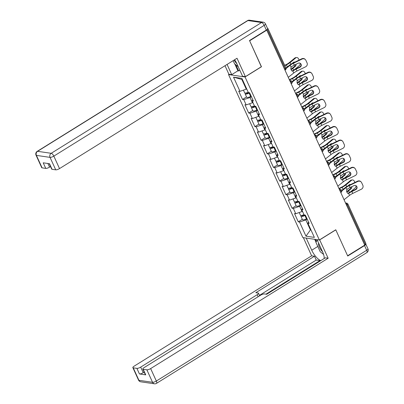 <?xml version="1.0" encoding="UTF-8"?>
<svg xmlns="http://www.w3.org/2000/svg" width="404" height="404" viewBox="0 0 404 404"><rect width="100%" height="100%" fill="white"/><g stroke="black" fill="none" stroke-linecap="round" stroke-linejoin="round"><path stroke-width="0.61" d="M228.538 74.568L302.828 237.582L319.347 239.991L245.051 76.972L228.538 74.568L229.033 74.255M310.747 229.462L305.985 236.173L314.363 237.39L307.904 223.225L309.156 223.407L305.384 215.125L304.131 214.943L301.707 209.626L302.344 208.454M305.985 236.173L299.526 222.008L298.273 221.821L302.313 219.316M302.505 211.373L295.753 213.726L294.501 213.544L298.273 221.821M295.753 213.726L293.329 208.408L292.077 208.222L296.112 205.717M296.309 197.773L289.557 200.126L288.305 199.945L292.077 208.222M289.557 200.126L287.133 194.809L285.881 194.627L289.915 192.117M290.107 184.173L283.356 186.527L282.108 186.345L285.881 194.627M283.356 186.527L280.937 181.209L279.684 181.027L283.719 178.518M283.911 170.579L277.159 172.927L275.907 172.745L279.684 181.027M277.159 172.927L274.735 167.609L273.483 167.428L277.523 164.918M277.715 156.979L270.963 159.328L269.71 159.146L273.483 167.428M270.963 159.328L268.539 154.01L267.286 153.828L271.326 151.318M271.518 143.38L264.766 145.728L263.514 145.546L267.286 153.828M264.766 145.728L262.342 140.41L261.09 140.228L265.125 137.719M265.317 129.78L258.565 132.128L257.318 131.946L261.09 140.228M258.565 132.128L256.146 126.811L254.894 126.629L258.929 124.119M259.121 116.18L252.369 118.529L251.116 118.347L254.894 126.629M252.369 118.529L249.945 113.211L248.692 113.029L252.732 110.519M252.924 102.581L246.172 104.929L244.92 104.747L248.692 113.029M246.172 104.929L243.748 99.611L242.496 99.429L246.536 96.92M246.728 88.981L239.976 91.329L238.724 91.147L242.496 99.429M239.976 91.329L233.517 77.164L241.9 78.386L248.354 92.551L249.606 92.733L253.379 101.015L252.126 100.833L254.55 106.151L255.803 106.333L259.575 114.615L258.328 114.433L260.747 119.751L261.999 119.932L265.776 128.214L264.524 128.033L266.948 133.35L268.2 133.532L271.973 141.814L270.72 141.632L273.144 146.95L274.397 147.132L278.169 155.414L276.917 155.232L279.341 160.55L280.593 160.731L284.365 169.013L283.113 168.832L285.537 174.149L286.789 174.331L290.567 182.613L289.315 182.426L291.739 187.744L292.991 187.931L296.763 196.213L295.511 196.026L297.935 201.344L299.187 201.53L302.96 209.807L301.707 209.626M300.99 205.49L299.647 206.328L302.071 211.646M299.647 206.328L293.329 208.408M294.794 191.89L293.45 192.728L295.874 198.046M293.45 192.728L287.133 194.809M295.511 196.026L296.147 194.854M288.597 178.29L287.254 179.129L289.673 184.446M287.254 179.129L280.937 181.209M289.315 182.426L289.946 181.255M282.401 164.691L281.053 165.529L283.477 170.847M281.053 165.529L274.735 167.609M283.113 168.832L283.749 167.655M276.2 151.091L274.856 151.929L277.28 157.247M274.856 151.929L268.539 154.01M276.917 155.232L277.553 154.055M270.003 137.496L268.66 138.33L271.084 143.647M268.66 138.33L262.342 140.41M270.72 141.632L271.357 140.456M263.807 123.897L262.464 124.73L264.883 130.048M262.464 124.73L256.146 126.811M264.524 128.033L265.155 126.856M257.611 110.297L256.262 111.13L258.686 116.448M256.262 111.13L249.945 113.211M258.328 114.433L258.959 113.256M251.409 96.697L250.066 97.531L252.49 102.848M250.066 97.531L243.748 99.611M252.126 100.833L252.763 99.657M267.453 29.154A1.5 0.434 -24.5 0 0 267.933 28.532A1.5 0.434 -24.5 0 0 267.741 28.421L267.509 28.391M242.42 79.532L241.824 79.442L246.294 89.249M241.824 79.442L233.517 77.164M261.327 66.746L249.637 40.789L266.761 30.143L266.322 30.078M319.347 239.991L335.764 229.78L347.607 255.762L364.731 245.117L266.761 30.143M365.256 244.233L347.263 204.742A1.5 0.434 155.5 0 0 347.905 204.015L365.903 243.506A1.5 0.434 155.5 0 1 365.256 244.233L364.534 244.683M261.474 66.766L245.051 76.972M307.191 219.089L305.843 219.928L310.312 229.735L310.908 229.82M305.843 219.928L299.526 222.008M307.904 223.225L308.54 222.054M294.294 65.13L298.132 63.261A2.303 2.197 -41.9 0 1 301.106 64.261A2.303 2.197 -41.9 0 1 299.96 67.271L296.122 69.14A6.706 1.934 -24.5 0 0 294.243 70.175A6.706 1.934 -24.5 0 0 293.481 70.675L292.814 70.958A2.303 1.672 -95.9 0 1 292.764 70.963A2.303 1.672 -95.9 0 1 291.117 69.796A2.303 1.672 -95.9 0 1 291.132 67.266L291.653 66.665A6.706 1.934 -24.5 0 1 292.415 66.165A6.706 1.934 -24.5 0 1 294.294 65.13L293.44 63.256A6.706 1.934 -24.5 0 0 291.562 64.287A6.706 1.934 -24.5 0 0 290.208 65.236L286.057 68.523M284.562 69.2L285.285 68.751A1.5 0.434 -24.5 0 0 285.931 68.018L289.32 65.327A8.004 2.308 155.5 0 1 290.936 64.196A8.004 2.308 155.5 0 1 293.178 62.963L301.763 58.777A3 2.863 -41.9 0 1 305.187 59.388L305.449 59.676A3 2.863 138.1 0 1 305.904 60.373L307.06 62.903A3 2.863 138.1 0 1 305.56 66.827L296.975 71.013A6.706 1.934 -24.5 0 0 295.097 72.048A6.706 1.934 -24.5 0 0 293.743 72.993L288.269 77.336M291.925 71.048L292.587 70.771A8.004 2.308 155.5 0 1 293.617 70.084A8.004 2.308 155.5 0 1 295.859 68.852L299.697 66.978A2.303 2.197 138.1 0 0 300.621 63.585M305.449 59.676A3 2.863 138.1 0 0 302.025 59.07L293.44 63.256M299.142 60.055L298.692 59.07A3 2.101 82.6 0 0 296.556 57.54A3 2.101 82.6 0 0 295.748 57.898L294.829 58.019L289.239 62.645A6.706 1.934 155.5 0 1 287.709 63.726A6.706 1.934 155.5 0 1 286.088 64.635L284.704 65.332M284.86 65.675L286.401 64.903A8.004 2.308 -24.5 0 0 288.335 63.817A8.004 2.308 -24.5 0 0 290.158 62.524L295.748 57.898M291.067 69.675A8.004 2.308 -24.5 0 0 292.839 68.407L295.339 66.342L294.42 66.463L291.92 68.528A6.706 1.934 155.5 0 1 290.936 69.261M294.708 69.443L299.283 65.66A3 2.101 82.6 0 0 300.207 63.292M292.026 63.559L293.511 62.332A2.303 1.611 -97.4 0 1 294.132 62.054A2.303 1.611 -97.4 0 1 294.809 62.171M296.036 64.281A2.303 1.611 -97.4 0 1 295.339 66.342M294.42 66.463A2.303 1.611 82.6 0 0 295.127 64.726M294.183 62.474A2.303 1.611 82.6 0 0 293.683 62.211M294.829 58.019A3 2.101 -97.4 0 1 295.637 57.656L296.556 57.54M245.511 93.061A3.303 0.954 -24.5 0 0 245.142 93.864A3.303 0.954 -24.5 0 0 249.117 93.082L249.637 92.804M245.142 93.864L246.672 97.223A3.303 0.954 -24.5 0 0 250.642 96.435L251.167 96.162M249.096 92.657L248.733 92.849A2 0.576 155.5 0 1 246.324 93.324A2 0.576 155.5 0 1 246.506 92.885M243.466 90.183L244.662 92.819A3.303 0.954 -24.5 0 0 248.213 92.248M287.325 66.938L288.042 66.362M234.153 60.029A6.504 2.545 -121.9 0 0 235.482 62.145A6.504 2.545 -121.9 0 0 236.885 63.776M238.239 66.736L234.542 63.756L233.133 60.666M318.569 243.006A6.504 2.545 -121.9 0 0 318.554 244.43A6.504 2.545 -121.9 0 0 322.544 251.722M323.589 254.444L320.195 251.707L315.908 242.294L317.216 240.042M239.819 70.21L238.678 70.922L237.906 70.811L231.729 74.649L228.886 74.235L225.008 65.721M231.729 74.649L227.073 64.433M266.327 30.073L264.181 25.366A3 0.869 -24.5 0 0 265.468 23.912L267.615 28.618A3 0.869 155.5 0 1 266.327 30.073L249.515 40.526L261.433 66.675L245.405 76.644L242.562 76.23L236.921 63.852A11.256 4.409 -121.9 0 0 234.608 59.752M245.405 76.644L237.022 58.247L59.514 168.594A3 0.869 155.5 0 1 55.727 169.842L52.066 169.311A3 0.869 155.5 0 1 51.682 169.094L49.217 163.686M47.884 163.489L49.551 167.14A3 0.869 155.5 0 1 45.758 168.392L42.097 167.857A3 0.869 155.5 0 1 41.713 167.645L36.032 155.176A3 0.869 -24.5 0 0 36.416 155.388L42.097 167.857M52.066 169.311L49.525 163.731L43.218 162.812L45.758 168.392M49.551 167.14L50.515 166.539M237.906 70.811L234.78 63.948M235.916 64.862L238.678 70.922M319.63 239.814L328.159 258.227L150.652 368.574L156.333 381.038L366.68 250.278L364.534 245.571L347.723 256.02L335.805 229.871L319.776 239.835M317.039 239.653L322.574 251.798A11.256 4.409 -121.9 0 1 324.144 258.545M317.802 246.455L311.742 250.222A11.256 4.409 -121.9 0 0 320.821 260.61M311.742 250.222L306.207 238.077M303.364 237.663L311.641 255.823L314.484 256.237L255.833 292.693L258.1 293.021A3 0.869 -24.5 0 1 258.484 293.238A3 0.869 -24.5 0 1 257.197 294.693L140.683 367.12L143.228 372.7A3 0.869 155.5 0 1 139.436 373.947L145.743 374.867A3 0.869 155.5 0 1 145.359 374.654L142.819 369.074A3 0.869 -24.5 0 0 143.203 369.286L146.864 369.822A3 0.869 -24.5 0 0 150.652 368.574M320.13 261.04L319.938 260.61L316.231 260.07L314.484 256.237M142.819 369.074A3 0.869 -24.5 0 1 144.102 367.62L260.615 295.193A3 0.869 -24.5 0 1 264.408 293.94L266.67 294.274L325.316 257.813L328.159 258.227M311.641 255.823L134.138 366.165A3 0.869 -24.5 0 0 132.85 367.625A3 0.869 -24.5 0 0 133.234 367.837L136.895 368.367A3 0.869 -24.5 0 0 140.683 367.12M364.534 245.571A3 0.869 -24.5 0 0 365.822 244.117A3 0.869 -24.5 0 0 365.64 243.955M319.938 260.61L265.958 294.168M144.193 372.099L143.228 372.7M316.231 260.07L259.454 295.364M315.989 242.153L314.696 239.314M315.468 239.426L316.393 241.456M300.49 78.73L304.328 76.856A2.303 2.197 -41.9 0 1 307.303 77.856A2.303 2.197 -41.9 0 1 306.156 80.871L302.318 82.739A6.706 1.934 -24.5 0 0 300.445 83.774A6.706 1.934 -24.5 0 0 299.677 84.274L299.016 84.557A2.303 1.672 -95.9 0 1 298.96 84.562A2.303 1.672 -95.9 0 1 297.314 83.391A2.303 1.672 -95.9 0 1 297.334 80.866L297.854 80.265A6.706 1.934 -24.5 0 1 298.617 79.765A6.706 1.934 -24.5 0 1 300.49 78.73L299.637 76.856A6.706 1.934 -24.5 0 0 297.763 77.886A6.706 1.934 -24.5 0 0 296.405 78.836L292.259 82.123M289.966 81.058L290.163 80.936A1.5 0.586 -121.9 0 1 291.481 82.345A1.5 0.586 58.1 0 1 291.552 83.517A1.5 1.5 0 0 0 292.127 81.618L295.516 78.926A8.004 2.308 155.5 0 1 297.137 77.795A8.004 2.308 155.5 0 1 299.374 76.563L307.964 72.377A3 2.863 -41.9 0 1 311.388 72.988L311.651 73.275A3 2.863 138.1 0 1 312.105 73.972L313.257 76.502A3 2.863 138.1 0 1 311.762 80.426L303.172 84.613A6.706 1.934 -24.5 0 0 301.298 85.648A6.706 1.934 -24.5 0 0 299.94 86.592L294.466 90.935M298.122 84.648L298.783 84.37A8.004 2.308 155.5 0 1 299.819 83.684A8.004 2.308 155.5 0 1 302.056 82.446L305.894 80.578A2.303 2.197 138.1 0 0 306.818 77.184M311.651 73.275A3 2.863 138.1 0 0 308.222 72.669L299.637 76.856M306.686 92.329L310.53 90.456A2.303 2.197 -41.9 0 1 313.504 91.456A2.303 2.197 -41.9 0 1 312.353 94.465L308.515 96.339A6.706 1.934 -24.5 0 0 306.641 97.374A6.706 1.934 -24.5 0 0 305.879 97.874L305.212 98.157A2.303 1.672 -95.9 0 1 305.156 98.162A2.303 1.672 -95.9 0 1 303.51 96.99A2.303 1.672 -95.9 0 1 303.53 94.465L304.05 93.864A6.706 1.934 -24.5 0 1 304.813 93.359A6.706 1.934 -24.5 0 1 306.686 92.329L305.833 90.456A6.706 1.934 -24.5 0 0 303.959 91.486A6.706 1.934 -24.5 0 0 302.601 92.435L298.455 95.723M296.162 94.657L296.364 94.536A1.5 0.586 -121.9 0 1 297.682 95.945A1.5 0.586 58.1 0 1 297.753 97.117A1.5 1.5 0 0 0 298.324 95.218L301.712 92.526A8.004 2.308 155.5 0 1 303.333 91.395A8.004 2.308 155.5 0 1 305.57 90.163L314.161 85.976A3 2.863 -41.9 0 1 317.584 86.587L317.847 86.875A3 2.863 138.1 0 1 318.301 87.572L319.453 90.102A3 2.863 138.1 0 1 317.958 94.026L309.368 98.212A6.706 1.934 -24.5 0 0 307.495 99.248A6.706 1.934 -24.5 0 0 306.136 100.192L300.662 104.535M304.323 98.248L304.98 97.97A8.004 2.308 155.5 0 1 306.015 97.278A8.004 2.308 155.5 0 1 308.252 96.046L312.095 94.177A2.303 2.197 138.1 0 0 313.014 90.784M317.847 86.875A3 2.863 138.1 0 0 314.423 86.269L305.833 90.456M312.888 105.929L316.726 104.055A2.303 2.197 -41.9 0 1 319.7 105.055A2.303 2.197 -41.9 0 1 318.554 108.065L314.716 109.938A6.706 1.934 -24.5 0 0 312.837 110.969A6.706 1.934 -24.5 0 0 312.075 111.474L311.408 111.757A2.303 1.672 -95.9 0 1 311.358 111.762A2.303 1.672 -95.9 0 1 309.711 110.59A2.303 1.672 -95.9 0 1 309.727 108.065L310.247 107.464A6.706 1.934 -24.5 0 1 311.009 106.959A6.706 1.934 -24.5 0 1 312.888 105.929L312.034 104.055A6.706 1.934 -24.5 0 0 310.156 105.085A6.706 1.934 -24.5 0 0 308.797 106.03L304.651 109.322M304.52 108.812L307.909 106.126A8.004 2.308 155.5 0 1 309.53 104.995A8.004 2.308 155.5 0 1 311.772 103.762L320.357 99.576A3 2.863 -41.9 0 1 323.781 100.182L324.043 100.475A3 2.863 138.1 0 1 324.498 101.172L325.649 103.697A3 2.863 138.1 0 1 324.154 107.626L315.569 111.812A6.706 1.934 -24.5 0 0 313.691 112.847A6.706 1.934 -24.5 0 0 312.337 113.792L306.858 118.135M310.519 111.847L311.176 111.57A8.004 2.308 155.5 0 1 312.211 110.878A8.004 2.308 155.5 0 1 314.453 109.646L318.291 107.777A2.303 2.197 138.1 0 0 319.211 104.383M324.043 100.475A3 2.863 138.1 0 0 320.619 99.869L312.034 104.055M319.084 119.528L322.922 117.655A2.303 2.197 -41.9 0 1 325.897 118.655A2.303 2.197 -41.9 0 1 324.75 121.665L320.912 123.538A6.706 1.934 -24.5 0 0 319.034 124.568A6.706 1.934 -24.5 0 0 318.271 125.073L317.605 125.356A2.303 1.672 -95.9 0 1 317.554 125.361A2.303 1.672 -95.9 0 1 315.908 124.19A2.303 1.672 -95.9 0 1 315.923 121.665L316.443 121.064A6.706 1.934 -24.5 0 1 317.206 120.559A6.706 1.934 -24.5 0 1 319.084 119.528L318.231 117.655A6.706 1.934 -24.5 0 0 316.352 118.685A6.706 1.934 -24.5 0 0 314.999 119.629L310.848 122.922M308.56 121.857L308.757 121.73A1.5 0.586 -121.9 0 1 310.075 123.144A1.5 0.586 58.1 0 1 310.146 124.316A1.5 1.5 0 0 0 310.721 122.417L314.11 119.725A8.004 2.308 155.5 0 1 315.726 118.594A8.004 2.308 155.5 0 1 317.968 117.362L326.553 113.176A3 2.863 -41.9 0 1 329.977 113.782L330.24 114.074A3 2.863 138.1 0 1 330.694 114.771L331.851 117.296A3 2.863 138.1 0 1 330.351 121.225L321.766 125.412A6.706 1.934 -24.5 0 0 319.887 126.447A6.706 1.934 -24.5 0 0 318.534 127.391L313.06 131.734M316.716 125.447L317.377 125.169A8.004 2.308 155.5 0 1 318.408 124.477A8.004 2.308 155.5 0 1 320.65 123.245L324.488 121.377A2.303 2.197 138.1 0 0 325.412 117.983M330.24 114.074A3 2.863 138.1 0 0 326.816 113.468L318.231 117.655M325.281 133.128L329.119 131.255A2.303 2.197 -41.9 0 1 332.093 132.254A2.303 2.197 -41.9 0 1 330.947 135.264L327.109 137.138A6.706 1.934 -24.5 0 0 325.235 138.168A6.706 1.934 -24.5 0 0 324.468 138.673L323.806 138.956A2.303 1.672 -95.9 0 1 323.75 138.961A2.303 1.672 -95.9 0 1 322.104 137.789A2.303 1.672 -95.9 0 1 322.119 135.264L322.639 134.663A6.706 1.934 -24.5 0 1 323.407 134.158A6.706 1.934 -24.5 0 1 325.281 133.128L324.427 131.255A6.706 1.934 -24.5 0 0 322.549 132.285A6.706 1.934 -24.5 0 0 321.195 133.229L317.049 136.522M314.756 135.456L314.953 135.33A1.5 0.586 -121.9 0 1 316.271 136.744A1.5 0.586 58.1 0 1 316.342 137.916A1.5 1.5 0 0 0 316.918 136.017L320.306 133.325A8.004 2.308 155.5 0 1 321.927 132.194A8.004 2.308 155.5 0 1 324.165 130.962L332.755 126.775A3 2.863 -41.9 0 1 336.179 127.381L336.441 127.674A3 2.863 138.1 0 1 336.896 128.371L338.047 130.896A3 2.863 138.1 0 1 336.552 134.825L327.962 139.011A6.706 1.934 -24.5 0 0 326.089 140.042A6.706 1.934 -24.5 0 0 324.73 140.991L319.256 145.334M322.912 139.047L323.574 138.764A8.004 2.308 155.5 0 1 324.609 138.077A8.004 2.308 155.5 0 1 326.846 136.845L330.684 134.976A2.303 2.197 138.1 0 0 331.608 131.583M336.441 127.674A3 2.863 138.1 0 0 333.012 127.063L324.427 131.255M305.338 73.654L304.889 72.669A3 2.101 82.6 0 0 302.753 71.139A3 2.101 82.6 0 0 301.945 71.498L301.025 71.619L295.435 76.245A6.706 1.934 155.5 0 1 293.91 77.326A6.706 1.934 155.5 0 1 292.284 78.235L289.35 79.709M289.506 80.058L292.597 78.502A8.004 2.308 -24.5 0 0 294.536 77.417A8.004 2.308 -24.5 0 0 296.359 76.124L301.945 71.498M297.263 83.275A8.004 2.308 -24.5 0 0 299.041 82.007L301.536 79.942L300.616 80.063L298.117 82.128A6.706 1.934 155.5 0 1 297.132 82.86M300.909 83.042L305.485 79.26A3 2.101 82.6 0 0 306.409 76.891M298.228 77.159L299.707 75.932A2.303 1.611 -97.4 0 1 300.329 75.654A2.303 1.611 -97.4 0 1 301.005 75.77M302.237 77.881A2.303 1.611 -97.4 0 1 301.536 79.942M300.616 80.063A2.303 1.611 82.6 0 0 301.323 78.325M300.384 76.073A2.303 1.611 82.6 0 0 299.879 75.811M301.025 71.619A3 2.101 -97.4 0 1 301.833 71.255L302.753 71.139M251.707 106.661A3.303 0.954 -24.5 0 0 251.339 107.464A3.303 0.954 -24.5 0 0 255.313 106.681L255.838 106.403M251.339 107.464L252.869 110.817A3.303 0.954 -24.5 0 0 256.843 110.034L257.363 109.762M255.293 106.257L254.929 106.449A2 0.576 155.5 0 1 252.52 106.924A2 0.576 155.5 0 1 252.702 106.484M249.662 103.783L250.864 106.419A3.303 0.954 -24.5 0 0 254.414 105.843M293.526 80.532L294.238 79.962M311.534 87.254L311.085 86.269A3 2.101 82.6 0 0 308.954 84.739A3 2.101 82.6 0 0 308.146 85.098L307.222 85.219L301.631 89.845A6.706 1.934 155.5 0 1 300.106 90.925A6.706 1.934 155.5 0 1 298.485 91.834L295.546 93.309M295.703 93.652L298.793 92.102A8.004 2.308 -24.5 0 0 300.733 91.016A8.004 2.308 -24.5 0 0 302.556 89.723L308.146 85.098M303.46 96.874A8.004 2.308 -24.5 0 0 305.237 95.607L307.737 93.541L306.813 93.662L304.313 95.728A6.706 1.934 155.5 0 1 303.328 96.46M307.106 96.642L311.681 92.859A3 2.101 82.6 0 0 312.605 90.491M304.424 90.759L305.909 89.531A2.303 1.611 -97.4 0 1 306.525 89.254A2.303 1.611 -97.4 0 1 307.202 89.37M308.434 91.481A2.303 1.611 -97.4 0 1 307.737 93.541M306.813 93.662A2.303 1.611 82.6 0 0 307.52 91.925M306.58 89.673A2.303 1.611 82.6 0 0 306.081 89.41M307.222 85.219A3 2.101 -97.4 0 1 308.03 84.855L308.954 84.739M257.904 120.261A3.303 0.954 -24.5 0 0 257.535 121.064A3.303 0.954 -24.5 0 0 261.509 120.281L262.034 120.003M257.535 121.064L259.065 124.417A3.303 0.954 -24.5 0 0 263.039 123.634L263.565 123.361M261.489 119.857L261.125 120.049A2 0.576 155.5 0 1 258.722 120.523A2 0.576 155.5 0 1 258.898 120.084M255.858 117.382L257.06 120.018A3.303 0.954 -24.5 0 0 260.61 119.443M299.723 94.132L300.435 93.561M317.736 100.854L317.281 99.869A3 2.101 82.6 0 0 315.15 98.339A3 2.101 82.6 0 0 314.342 98.697L313.418 98.818L307.828 103.444A6.706 1.934 155.5 0 1 306.303 104.525A6.706 1.934 155.5 0 1 304.682 105.434L301.748 106.908M301.904 107.252L304.995 105.702A8.004 2.308 -24.5 0 0 306.929 104.616A8.004 2.308 -24.5 0 0 308.752 103.323L314.342 98.697M309.656 110.474A8.004 2.308 -24.5 0 0 311.434 109.206L313.933 107.141L313.009 107.257L310.514 109.327A6.706 1.934 155.5 0 1 309.525 110.06M313.302 110.242L317.877 106.459A3 2.101 82.6 0 0 318.801 104.091M310.62 104.358L312.105 103.131A2.303 1.611 -97.4 0 1 312.726 102.853A2.303 1.611 -97.4 0 1 313.403 102.97M314.63 105.08A2.303 1.611 -97.4 0 1 313.933 107.141M313.009 107.257A2.303 1.611 82.6 0 0 313.721 105.525M312.777 103.273A2.303 1.611 82.6 0 0 312.277 103.01M313.418 98.818A3 2.101 -97.4 0 1 314.226 98.455L315.15 98.339M264.105 133.86A3.303 0.954 -24.5 0 0 263.736 134.663A3.303 0.954 -24.5 0 0 267.706 133.881L268.231 133.603M263.736 134.663L265.261 138.017A3.303 0.954 -24.5 0 0 269.236 137.234L269.761 136.961M267.69 133.456L267.327 133.648A2 0.576 155.5 0 1 264.918 134.123A2 0.576 155.5 0 1 265.1 133.684M262.055 130.982L263.256 133.618A3.303 0.954 -24.5 0 0 266.807 133.042M305.919 107.732L306.631 107.161M323.932 114.453L323.483 113.463A3 2.101 82.6 0 0 321.347 111.938A3 2.101 82.6 0 0 320.539 112.297L319.62 112.418L314.029 117.044A6.706 1.934 155.5 0 1 312.499 118.125A6.706 1.934 155.5 0 1 310.878 119.034L307.944 120.508M308.101 120.852L311.191 119.296A8.004 2.308 -24.5 0 0 313.125 118.215A8.004 2.308 -24.5 0 0 314.948 116.923L320.539 112.297M315.857 124.073A8.004 2.308 -24.5 0 0 317.63 122.806L320.13 120.74L319.205 120.857L316.711 122.927A6.706 1.934 155.5 0 1 315.726 123.659M319.498 123.841L324.074 120.059A3 2.101 82.6 0 0 324.998 117.69M316.817 117.958L318.301 116.731A2.303 1.611 -97.4 0 1 318.923 116.453A2.303 1.611 -97.4 0 1 319.599 116.569M320.826 118.68A2.303 1.611 -97.4 0 1 320.13 120.74M319.205 120.857A2.303 1.611 82.6 0 0 319.918 119.124M318.973 116.872A2.303 1.611 82.6 0 0 318.473 116.61M319.62 112.418A3 2.101 -97.4 0 1 320.423 112.054L321.347 111.938M270.301 147.46A3.303 0.954 -24.5 0 0 269.933 148.263A3.303 0.954 -24.5 0 0 273.902 147.48L274.427 147.202M269.933 148.263L271.463 151.616A3.303 0.954 -24.5 0 0 275.432 150.833L275.957 150.561M273.887 147.056L273.523 147.248A2 0.576 155.5 0 1 271.114 147.723A2 0.576 155.5 0 1 271.296 147.283M268.251 144.582L269.453 147.218A3.303 0.954 -24.5 0 0 273.003 146.642M312.115 121.331L312.827 120.761M330.129 128.053L329.679 127.063A3 2.101 82.6 0 0 327.543 125.538A3 2.101 82.6 0 0 326.735 125.897L325.816 126.018L320.226 130.643A6.706 1.934 155.5 0 1 318.7 131.724A6.706 1.934 155.5 0 1 317.074 132.633L314.14 134.108M314.297 134.451L317.387 132.896A8.004 2.308 -24.5 0 0 319.327 131.815A8.004 2.308 -24.5 0 0 321.15 130.522L326.735 125.897M322.054 137.668A8.004 2.308 -24.5 0 0 323.831 136.406L326.326 134.34L325.407 134.456L322.907 136.527A6.706 1.934 155.5 0 1 321.922 137.259M325.7 137.441L330.275 133.658A3 2.101 82.6 0 0 331.199 131.285M323.018 131.558L324.498 130.33A2.303 1.611 -97.4 0 1 325.119 130.053A2.303 1.611 -97.4 0 1 325.796 130.169M327.028 132.275A2.303 1.611 -97.4 0 1 326.326 134.34M325.407 134.456A2.303 1.611 82.6 0 0 326.114 132.719M325.175 130.472A2.303 1.611 82.6 0 0 324.67 130.209M325.816 126.018A3 2.101 -97.4 0 1 326.624 125.654L327.543 125.538M276.498 161.06A3.303 0.954 -24.5 0 0 276.129 161.863A3.303 0.954 -24.5 0 0 280.103 161.08L280.629 160.802M276.129 161.863L277.659 165.216A3.303 0.954 -24.5 0 0 281.633 164.433L282.154 164.16M280.083 160.656L279.719 160.848A2 0.576 155.5 0 1 277.311 161.322A2 0.576 155.5 0 1 277.492 160.883M274.452 158.176L275.654 160.812A3.303 0.954 -24.5 0 0 279.204 160.242M318.317 134.931L319.029 134.36M331.477 146.728L335.315 144.854A2.303 2.197 -41.9 0 1 338.289 145.854A2.303 2.197 -41.9 0 1 337.143 148.864L333.305 150.737A6.706 1.934 -24.5 0 0 331.431 151.768A6.706 1.934 -24.5 0 0 330.669 152.273L330.002 152.555A2.303 1.672 -95.9 0 1 329.947 152.561A2.303 1.672 -95.9 0 1 328.3 151.389A2.303 1.672 -95.9 0 1 328.321 148.864L328.841 148.263A6.706 1.934 -24.5 0 1 329.603 147.758A6.706 1.934 -24.5 0 1 331.477 146.728L330.624 144.854A6.706 1.934 -24.5 0 0 328.75 145.884A6.706 1.934 -24.5 0 0 327.392 146.829L323.245 150.121M320.953 149.056L321.155 148.93A1.5 0.586 -121.9 0 1 322.473 150.344A1.5 0.586 58.1 0 1 322.544 151.515A1.5 1.5 0 0 0 323.114 149.616L326.503 146.925A8.004 2.308 155.5 0 1 328.124 145.793A8.004 2.308 155.5 0 1 330.361 144.561L338.951 140.375A3 2.863 -41.9 0 1 342.375 140.981L342.637 141.274A3 2.863 138.1 0 1 343.092 141.971L344.243 144.496A3 2.863 138.1 0 1 342.749 148.425L334.159 152.611A6.706 1.934 -24.5 0 0 332.285 153.641A6.706 1.934 -24.5 0 0 330.926 154.591L325.452 158.929M329.114 152.646L329.77 152.364A8.004 2.308 155.5 0 1 330.805 151.677A8.004 2.308 155.5 0 1 333.042 150.445L336.886 148.571A2.303 2.197 138.1 0 0 337.805 145.182M342.637 141.274A3 2.863 138.1 0 0 339.214 140.663L330.624 144.854M336.325 141.653L335.875 140.663A3 2.101 82.6 0 0 333.744 139.133A3 2.101 82.6 0 0 332.936 139.496L332.012 139.617L326.422 144.238A6.706 1.934 155.5 0 1 324.897 145.324A6.706 1.934 155.5 0 1 323.276 146.228L320.337 147.707M320.493 148.051L323.584 146.495A8.004 2.308 -24.5 0 0 325.523 145.415A8.004 2.308 -24.5 0 0 327.346 144.122L332.936 139.496M328.25 151.268A8.004 2.308 -24.5 0 0 330.028 150.005L332.527 147.94L331.603 148.056L329.103 150.126A6.706 1.934 155.5 0 1 328.119 150.859M331.896 151.04L336.471 147.253A3 2.101 82.6 0 0 337.396 144.885M329.215 145.157L330.699 143.93A2.303 1.611 -97.4 0 1 331.315 143.652A2.303 1.611 -97.4 0 1 331.992 143.763M333.224 145.874A2.303 1.611 -97.4 0 1 332.527 147.94M331.603 148.056A2.303 1.611 82.6 0 0 332.31 146.319M331.371 144.071A2.303 1.611 82.6 0 0 330.871 143.809M332.012 139.617A3 2.101 -97.4 0 1 332.82 139.254L333.744 139.133M282.694 174.659A3.303 0.954 -24.5 0 0 282.325 175.462A3.303 0.954 -24.5 0 0 286.3 174.674L286.825 174.402M282.325 175.462L283.855 178.815A3.303 0.954 -24.5 0 0 287.83 178.033L288.355 177.755M286.279 174.255L285.916 174.447A2 0.576 155.5 0 1 283.512 174.922A2 0.576 155.5 0 1 283.689 174.483M280.649 171.776L281.851 174.412A3.303 0.954 -24.5 0 0 285.401 173.841M323.584 146.495L324.503 148.51L325.225 147.96M337.678 160.327L341.516 158.454A2.303 2.197 -41.9 0 1 344.491 159.454A2.303 2.197 -41.9 0 1 343.344 162.464L339.506 164.337A6.706 1.934 -24.5 0 0 337.628 165.367A6.706 1.934 -24.5 0 0 336.865 165.872L336.199 166.155A2.303 1.672 -95.9 0 1 336.148 166.16A2.303 1.672 -95.9 0 1 334.502 164.989A2.303 1.672 -95.9 0 1 334.517 162.464L335.037 161.863A6.706 1.934 -24.5 0 1 335.8 161.358A6.706 1.934 -24.5 0 1 337.678 160.327L336.825 158.454A6.706 1.934 -24.5 0 0 334.946 159.484A6.706 1.934 -24.5 0 0 333.588 160.428L329.442 163.721M327.149 162.655L327.351 162.529A1.5 0.586 -121.9 0 1 328.669 163.943A1.5 0.586 58.1 0 1 328.74 165.115A1.5 1.5 0 0 0 329.31 163.216L332.699 160.519A8.004 2.308 155.5 0 1 334.32 159.393A8.004 2.308 155.5 0 1 336.562 158.161L345.147 153.974A3 2.863 -41.9 0 1 348.571 154.581L348.834 154.873A3 2.863 138.1 0 1 349.288 155.57L350.44 158.095A3 2.863 138.1 0 1 348.945 162.024L340.36 166.211A6.706 1.934 -24.5 0 0 338.481 167.241A6.706 1.934 -24.5 0 0 337.128 168.19L331.649 172.528M335.31 166.246L335.966 165.963A8.004 2.308 155.5 0 1 337.002 165.276A8.004 2.308 155.5 0 1 339.244 164.044L343.082 162.171A2.303 2.197 138.1 0 0 344.001 158.782M348.834 154.873A3 2.863 138.1 0 0 345.41 154.262L336.825 158.454M342.526 155.252L342.072 154.262A3 2.101 82.6 0 0 339.941 152.732A3 2.101 82.6 0 0 339.133 153.096L338.209 153.217L332.618 157.838A6.706 1.934 155.5 0 1 331.093 158.923A6.706 1.934 155.5 0 1 329.472 159.827L326.538 161.307M326.695 161.651L329.78 160.095A8.004 2.308 -24.5 0 0 331.719 159.014A8.004 2.308 -24.5 0 0 333.542 157.722L339.133 153.096M334.446 164.867A8.004 2.308 -24.5 0 0 336.224 163.605L338.724 161.539L337.8 161.656L335.3 163.726A6.706 1.934 155.5 0 1 334.315 164.458M338.092 164.64L342.668 160.853A3 2.101 82.6 0 0 343.592 158.484M335.411 158.757L336.896 157.53A2.303 1.611 -97.4 0 1 337.517 157.252A2.303 1.611 -97.4 0 1 338.193 157.363M339.421 159.474A2.303 1.611 -97.4 0 1 338.724 161.539M337.8 161.656A2.303 1.611 82.6 0 0 338.512 159.918M337.567 157.671A2.303 1.611 82.6 0 0 337.067 157.409M338.209 153.217A3 2.101 -97.4 0 1 339.017 152.853L339.941 152.732M288.895 188.259A3.303 0.954 -24.5 0 0 288.522 189.057A3.303 0.954 -24.5 0 0 292.496 188.274L293.021 188.001M288.522 189.057L290.052 192.415A3.303 0.954 -24.5 0 0 294.026 191.632L294.551 191.355M292.476 187.855L292.117 188.047A2 0.576 155.5 0 1 289.708 188.522A2 0.576 155.5 0 1 289.89 188.082M286.845 185.375L288.047 188.012A3.303 0.954 -24.5 0 0 291.597 187.441M330.709 162.13L331.421 161.56M343.875 173.927L347.713 172.053A2.303 2.197 -41.9 0 1 350.687 173.053A2.303 2.197 -41.9 0 1 349.541 176.063L345.703 177.937A6.706 1.934 -24.5 0 0 343.824 178.967A6.706 1.934 -24.5 0 0 343.062 179.472L342.395 179.755A2.303 1.672 -95.9 0 1 342.345 179.76A2.303 1.672 -95.9 0 1 340.698 178.588A2.303 1.672 -95.9 0 1 340.713 176.063L341.234 175.462A6.706 1.934 -24.5 0 1 341.996 174.957A6.706 1.934 -24.5 0 1 343.875 173.927L343.021 172.053A6.706 1.934 -24.5 0 0 341.143 173.084A6.706 1.934 -24.5 0 0 339.789 174.028L335.638 177.316M335.507 176.811L338.9 174.119A8.004 2.308 155.5 0 1 340.516 172.993A8.004 2.308 155.5 0 1 342.759 171.761L351.344 167.574A3 2.863 -41.9 0 1 354.768 168.18L355.03 168.473A3 2.863 138.1 0 1 355.485 169.17L356.641 171.695A3 2.863 138.1 0 1 355.141 175.624L346.556 179.81A6.706 1.934 -24.5 0 0 344.678 180.841A6.706 1.934 -24.5 0 0 343.324 181.785L337.85 186.128M341.506 179.846L342.168 179.563A8.004 2.308 155.5 0 1 343.198 178.876A8.004 2.308 155.5 0 1 345.44 177.644L349.278 175.77A2.303 2.197 138.1 0 0 350.202 172.382M355.03 168.473A3 2.863 138.1 0 0 351.606 167.862L343.021 172.053M348.723 168.852L348.273 167.862A3 2.101 82.6 0 0 346.137 166.332A3 2.101 82.6 0 0 345.329 166.695L344.405 166.817L338.82 171.437A6.706 1.934 155.5 0 1 337.289 172.523A6.706 1.934 155.5 0 1 335.668 173.427L332.734 174.907M332.891 175.25L335.982 173.695A8.004 2.308 -24.5 0 0 337.916 172.614A8.004 2.308 -24.5 0 0 339.739 171.321L345.329 166.695M340.648 178.467A8.004 2.308 -24.5 0 0 342.42 177.204L344.92 175.139L343.996 175.255L341.501 177.326A6.706 1.934 155.5 0 1 340.516 178.058M344.289 178.24L348.864 174.452A3 2.101 82.6 0 0 349.788 172.084M341.607 172.357L343.092 171.129A2.303 1.611 -97.4 0 1 343.713 170.852A2.303 1.611 -97.4 0 1 344.39 170.963M345.617 173.074A2.303 1.611 -97.4 0 1 344.92 175.139M343.996 175.255A2.303 1.611 82.6 0 0 344.708 173.518M343.764 171.271A2.303 1.611 82.6 0 0 343.264 171.008M344.405 166.817A3 2.101 -97.4 0 1 345.213 166.453L346.137 166.332M295.092 201.859A3.303 0.954 -24.5 0 0 294.723 202.656A3.303 0.954 -24.5 0 0 298.692 201.874L299.218 201.601M294.723 202.656L296.253 206.015A3.303 0.954 -24.5 0 0 300.223 205.232L300.748 204.954M298.677 201.455L298.314 201.647A2 0.576 155.5 0 1 295.905 202.121A2 0.576 155.5 0 1 296.087 201.682M293.041 198.975L294.243 201.611A3.303 0.954 -24.5 0 0 297.793 201.041M336.906 175.73L337.618 175.159M350.071 187.527L353.909 185.653A2.303 2.197 -41.9 0 1 356.884 186.653A2.303 2.197 -41.9 0 1 355.737 189.663L351.899 191.536A6.706 1.934 -24.5 0 0 350.021 192.567A6.706 1.934 -24.5 0 0 349.258 193.072L348.591 193.354A2.303 1.672 -95.9 0 1 348.541 193.359A2.303 1.672 -95.9 0 1 346.895 192.188A2.303 1.672 -95.9 0 1 346.91 189.663L347.43 189.062A6.706 1.934 -24.5 0 1 348.197 188.557A6.706 1.934 -24.5 0 1 350.071 187.527L349.218 185.648A6.706 1.934 -24.5 0 0 347.339 186.683A6.706 1.934 -24.5 0 0 345.986 187.628L341.84 190.915M339.547 189.855L339.744 189.728A1.5 0.586 -121.9 0 1 341.062 191.143A1.5 0.586 58.1 0 1 341.133 192.309A1.5 1.5 0 0 0 341.708 190.415L345.097 187.719A8.004 2.308 155.5 0 1 346.718 186.592A8.004 2.308 155.5 0 1 348.955 185.36L357.545 181.169A3 2.863 -41.9 0 1 360.969 181.78L361.232 182.073A3 2.863 138.1 0 1 361.686 182.765L362.837 185.295A3 2.863 138.1 0 1 361.343 189.224L352.753 193.41A6.706 1.934 -24.5 0 0 350.879 194.44A6.706 1.934 -24.5 0 0 349.521 195.385L344.046 199.727M347.703 193.445L348.364 193.162A8.004 2.308 155.5 0 1 349.399 192.476A8.004 2.308 155.5 0 1 351.637 191.243L355.475 189.37A2.303 2.197 138.1 0 0 356.399 185.981M361.232 182.073A3 2.863 138.1 0 0 357.803 181.462L349.218 185.648M354.919 182.451L354.47 181.462A3 2.101 82.6 0 0 352.333 179.931A3 2.101 82.6 0 0 351.525 180.295L350.606 180.411L345.016 185.037A6.706 1.934 155.5 0 1 343.491 186.123A6.706 1.934 155.5 0 1 341.865 187.027L338.931 188.506M339.087 188.85L342.178 187.294A8.004 2.308 -24.5 0 0 344.117 186.214A8.004 2.308 -24.5 0 0 345.94 184.921L351.525 180.295M346.844 192.067A8.004 2.308 -24.5 0 0 348.622 190.804L351.116 188.739L350.197 188.855L347.698 190.92A6.706 1.934 155.5 0 1 346.713 191.653M350.49 191.839L355.06 188.052A3 2.101 82.6 0 0 355.99 185.683M347.809 185.956L349.288 184.724A2.303 1.611 -97.4 0 1 349.909 184.451A2.303 1.611 -97.4 0 1 350.586 184.562M351.818 186.673A2.303 1.611 -97.4 0 1 351.116 188.739M350.197 188.855A2.303 1.611 82.6 0 0 350.904 187.118M349.965 184.865A2.303 1.611 82.6 0 0 349.46 184.608M350.606 180.411A3 2.101 -97.4 0 1 351.414 180.053L352.333 179.931M301.288 215.458A3.303 0.954 -24.5 0 0 300.919 216.256A3.303 0.954 -24.5 0 0 304.894 215.473L305.414 215.201M300.919 216.256L302.45 219.614A3.303 0.954 -24.5 0 0 306.424 218.832L306.944 218.554M304.874 215.054L304.51 215.246A2 0.576 155.5 0 1 302.101 215.721A2 0.576 155.5 0 1 302.283 215.281M299.243 212.575L300.445 215.211A3.303 0.954 -24.5 0 0 303.995 214.64M343.107 189.33L343.819 188.759M284.992 70.145L285.355 69.917A1.5 0.586 58.1 0 0 285.285 68.751L267.312 29.31M345.743 203.454L345.945 203.328A1.5 0.586 -121.9 0 1 347.263 204.742L346.536 205.192M289.744 80.578L290.976 80.76A1.5 1.313 98.3 0 0 290.163 80.936L289.89 80.896M295.945 94.177L297.177 94.354A1.5 1.313 98.3 0 0 296.364 94.536L296.087 94.496M308.338 121.377L309.57 121.553A1.5 1.313 98.3 0 0 308.757 121.73L308.484 121.695M314.534 134.976L315.766 135.153A1.5 1.313 98.3 0 0 314.953 135.33L314.681 135.29M320.736 148.576L321.963 148.753A1.5 1.313 98.3 0 0 321.155 148.93L320.877 148.889M326.932 162.176L328.164 162.352A1.5 1.313 98.3 0 0 327.351 162.529L327.073 162.489M339.325 189.37L340.557 189.552A1.5 1.313 98.3 0 0 339.744 189.728L339.471 189.688M345.526 202.97L346.753 203.151A1.5 1.313 98.3 0 0 345.945 203.328L345.667 203.288M303.374 107.954A1.5 1.313 98.3 0 0 302.561 108.136A1.5 0.586 -121.9 0 1 303.879 109.545A1.5 0.586 58.1 0 1 303.949 110.716A1.5 1.5 0 0 0 303.374 107.954L302.142 107.777M334.361 175.952A1.5 1.313 98.3 0 0 333.547 176.129A1.5 0.586 -121.9 0 1 334.865 177.543A1.5 0.586 58.1 0 1 334.936 178.714A1.5 1.5 0 0 0 334.361 175.952L333.128 175.775M293.743 72.993L292.814 70.958M291.132 67.266L290.208 65.236M296.975 71.013L296.122 69.14M302.025 59.07L301.763 58.777M299.96 67.271L299.697 66.978M292.587 70.771L293.481 70.675M290.158 62.524L290.925 64.206M292.839 68.407L293.607 70.089M286.401 64.903L287.315 66.912M247.309 92.627L247.622 93.314M249.117 93.082L250.642 96.435M265.468 23.912A3 3 0 0 0 263.171 22.185A3 2.621 -81.7 0 0 261.545 22.538A3 1.177 58.1 0 1 264.181 25.366L53.838 156.126A3 1.177 58.1 0 0 51.197 153.303L261.545 22.538L247.92 20.554L37.572 151.318L51.197 153.303A3 2.621 98.3 0 0 50.045 157.378L36.416 155.388A3 2.621 -81.7 0 1 37.572 151.318A3 1.177 58.1 0 0 37.178 151.384A3 3 0 0 0 36.032 155.176M55.727 169.842L50.045 157.378A3 0.869 -24.5 0 0 53.838 156.126L59.514 168.594M247.526 20.619A3 1.177 58.1 0 1 247.92 20.554A3 2.621 98.3 0 1 249.546 20.2A3 3 0 0 0 247.526 20.619L37.178 151.384M143.203 369.286L145.743 374.867M139.436 373.947L136.895 368.367M133.234 367.837L138.915 380.3L152.545 382.29L146.864 369.822M258.131 296.738L257.197 294.693M138.915 380.3A3 0.869 155.5 0 1 138.532 380.088A3 3 0 0 0 140.829 381.815A3 2.621 -81.7 0 1 138.915 380.3M152.545 382.29A3 2.621 98.3 0 0 154.454 383.8A3 3 0 0 0 156.474 383.381A3 1.177 58.1 0 0 156.333 381.038A3 0.869 155.5 0 1 152.545 382.29M365.822 244.117L367.968 248.824A3 0.869 155.5 0 1 366.68 250.278A3 1.177 58.1 0 1 366.822 252.616L156.474 383.381M299.94 86.592L299.016 84.557M297.334 80.866L296.405 78.836M303.172 84.613L302.318 82.739M308.222 72.669L307.964 72.377M306.156 80.871L305.894 80.578M298.783 84.37L299.677 84.274M306.136 100.192L305.212 98.157M303.53 94.465L302.601 92.435M309.368 98.212L308.515 96.339M314.423 86.269L314.161 85.976M312.353 94.465L312.095 94.177M304.98 97.97L305.879 97.874M312.337 113.792L311.408 111.757M309.727 108.065L308.797 106.03M315.569 111.812L314.716 109.938M320.619 99.869L320.357 99.576M318.554 108.065L318.291 107.777M311.176 111.57L312.075 111.474M318.534 127.391L317.605 125.356M315.923 121.665L314.999 119.629M321.766 125.412L320.912 123.538M326.816 113.468L326.553 113.176M324.75 121.665L324.488 121.377M317.377 125.169L318.271 125.073M324.73 140.991L323.806 138.956M322.119 135.264L321.195 133.229M327.962 139.011L327.109 137.138M333.012 127.063L332.755 126.775M330.947 135.264L330.684 134.976M323.574 138.764L324.468 138.673M296.359 76.124L297.122 77.805M299.041 82.007L299.803 83.689M292.597 78.502L293.516 80.512M253.505 106.227L253.818 106.914M255.313 106.681L256.843 110.034M302.556 89.723L303.318 91.405M305.237 95.607L306 97.288M298.793 92.102L299.712 94.112M259.701 119.826L260.014 120.513M261.509 120.281L263.039 123.634M308.752 103.323L309.52 105.005M311.434 109.206L312.201 110.888M304.995 105.702L305.909 107.711M265.898 133.426L266.211 134.113M267.706 133.881L269.236 137.234M314.948 116.923L315.716 118.604M317.63 122.806L318.397 124.488M311.191 119.296L312.105 121.311M272.099 147.026L272.412 147.713M273.902 147.48L275.432 150.833M321.15 130.522L321.912 132.204M323.831 136.406L324.594 138.087M317.387 132.896L318.307 134.911M278.295 160.625L278.609 161.312M280.103 161.08L281.633 164.433M330.926 154.591L330.002 152.555M328.321 148.864L327.392 146.829M334.159 152.611L333.305 150.737M339.214 140.663L338.951 140.375M337.143 148.864L336.886 148.571M329.77 152.364L330.669 152.273M327.346 144.122L328.109 145.799M330.028 150.005L330.79 151.687M284.492 174.225L284.805 174.912M286.3 174.674L287.83 178.033M337.128 168.19L336.199 166.155M334.517 162.464L333.588 160.428M340.36 166.211L339.506 164.337M345.41 154.262L345.147 153.974M343.344 162.464L343.082 162.171M335.966 165.963L336.865 165.872M333.542 157.722L334.31 159.398M336.224 163.605L336.992 165.287M329.78 160.095L330.699 162.11M290.688 187.825L291.001 188.506M292.496 188.274L294.026 191.632M343.324 181.785L342.395 179.755M340.713 176.063L339.789 174.028M346.556 179.81L345.703 177.937M351.606 167.862L351.344 167.574M349.541 176.063L349.278 175.77M342.168 179.563L343.062 179.472M339.739 171.321L340.506 172.998M342.42 177.204L343.188 178.886M335.982 173.695L336.896 175.71M296.889 201.424L297.203 202.106M298.692 201.874L300.223 205.232M349.521 195.385L348.591 193.354M346.91 189.663L345.986 187.628M352.753 193.41L351.899 191.536M357.803 181.462L357.545 181.169M355.737 189.663L355.475 189.37M348.364 193.162L349.258 193.072M345.94 184.921L346.703 186.597M348.622 190.804L349.384 192.486M342.178 187.294L343.097 189.309M303.086 215.024L303.399 215.706M304.894 215.473L306.424 218.832M267.933 28.532L285.931 68.018A1.5 1.5 0 0 1 285.355 69.917M292.127 81.618A1.5 1.5 0 0 0 290.976 80.76M291.188 83.744L291.552 83.517M298.324 95.218A1.5 1.5 0 0 0 297.177 94.354M297.384 97.344L297.753 97.117M303.586 110.943L303.949 110.716M310.721 122.417A1.5 1.5 0 0 0 309.57 121.553M309.782 124.543L310.146 124.316M316.918 136.017A1.5 1.5 0 0 0 315.766 135.153M315.979 138.143L316.342 137.916M323.114 149.616A1.5 1.5 0 0 0 321.963 148.753M322.175 151.742L322.544 151.515M329.31 163.216A1.5 1.5 0 0 0 328.164 162.352M328.376 165.342L328.74 165.115M334.573 178.937L334.936 178.714M341.708 190.415A1.5 1.5 0 0 0 340.557 189.552M340.769 192.536L341.133 192.309M347.905 204.015A1.5 1.5 0 0 0 346.753 203.151M263.171 22.185L249.546 20.2M132.85 367.625L138.532 380.088M140.829 381.815L154.454 383.8M366.822 252.616A3 3 0 0 0 367.968 248.824M259.646 295.794L258.484 293.238"/></g></svg>
